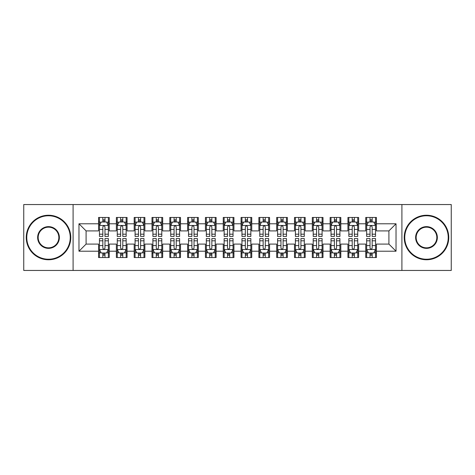 <?xml version="1.0" encoding="UTF-8"?>
<svg xmlns="http://www.w3.org/2000/svg" width="475" height="475" viewBox="0 0 475 475"><rect width="100%" height="100%" fill="white"/><g stroke="black" fill="none" stroke-linecap="round" stroke-linejoin="round"><path stroke-width="0.71" d="M401.909 270.453L451.25 270.453L451.25 204.547L401.909 204.547L401.909 270.453L73.091 270.453L73.091 204.547L23.75 204.547L23.75 270.453L73.091 270.453M401.909 204.547L73.091 204.547M78.969 251.216L78.969 223.784L98.562 223.784L98.562 230.909L86.094 230.909L86.094 244.091L78.969 251.216L98.562 251.216L98.562 257.539L109.25 257.539L109.25 251.216L116.375 251.216L116.375 257.539L127.062 257.539L127.062 251.216L134.188 251.216L134.188 257.539L144.875 257.539L144.875 251.216L152 251.216L152 257.539L162.688 257.539L162.688 251.216L169.812 251.216L169.812 257.539L180.5 257.539L180.5 251.216L187.625 251.216L187.625 257.539L198.312 257.539L198.312 251.216L205.438 251.216L205.438 257.539L216.125 257.539L216.125 251.216L223.25 251.216L223.25 257.539L233.938 257.539L233.938 251.216L241.062 251.216L241.062 257.539L251.75 257.539L251.75 251.216L258.875 251.216L258.875 257.539L269.562 257.539L269.562 251.216L276.688 251.216L276.688 257.539L287.375 257.539L287.375 251.216L294.5 251.216L294.5 257.539L305.188 257.539L305.188 251.216L312.312 251.216L312.312 257.539L323 257.539L323 251.216L330.125 251.216L330.125 257.539L340.812 257.539L340.812 251.216L347.938 251.216L347.938 257.539L358.625 257.539L358.625 251.216L365.75 251.216L365.75 257.539L376.438 257.539L376.438 244.091L388.906 244.091L388.906 230.909L376.438 230.909L376.438 223.784L396.031 223.784L396.031 251.216L376.438 251.216M376.438 223.784L376.438 217.461L365.75 217.461L365.75 223.784L358.625 223.784L358.625 217.461L347.938 217.461L347.938 223.784L340.812 223.784L340.812 217.461L330.125 217.461L330.125 223.784L323 223.784L323 217.461L312.312 217.461L312.312 223.784L305.188 223.784L305.188 217.461L294.5 217.461L294.5 223.784L287.375 223.784L287.375 217.461L276.688 217.461L276.688 223.784L269.562 223.784L269.562 217.461L258.875 217.461L258.875 223.784L251.75 223.784L251.75 217.461L241.062 217.461L241.062 223.784L233.938 223.784L233.938 217.461L223.25 217.461L223.25 223.784L216.125 223.784L216.125 217.461L205.438 217.461L205.438 223.784L198.312 223.784L198.312 217.461L187.625 217.461L187.625 223.784L180.5 223.784L180.5 217.461L169.812 217.461L169.812 223.784L162.688 223.784L162.688 217.461L152 217.461L152 223.784L144.875 223.784L144.875 217.461L134.188 217.461L134.188 223.784L127.062 223.784L127.062 217.461L116.375 217.461L116.375 223.784L109.25 223.784L109.25 217.461L98.562 217.461L98.562 223.784M358.625 251.216L358.625 244.091L365.75 244.091L365.75 251.216M396.031 223.784L388.906 230.909M340.812 251.216L340.812 244.091L347.938 244.091L347.938 251.216M365.75 223.784L365.75 230.909L358.625 230.909L358.625 223.784M323 251.216L323 244.091L330.125 244.091L330.125 251.216M347.938 223.784L347.938 230.909L340.812 230.909L340.812 223.784M305.188 251.216L305.188 244.091L312.312 244.091L312.312 251.216M330.125 223.784L330.125 230.909L323 230.909L323 223.784M287.375 251.216L287.375 244.091L294.5 244.091L294.5 251.216M312.312 223.784L312.312 230.909L305.188 230.909L305.188 223.784M269.562 251.216L269.562 244.091L276.688 244.091L276.688 251.216M294.5 223.784L294.5 230.909L287.375 230.909L287.375 223.784M251.75 251.216L251.75 244.091L258.875 244.091L258.875 251.216M276.688 223.784L276.688 230.909L269.562 230.909L269.562 223.784M233.938 251.216L233.938 244.091L241.062 244.091L241.062 251.216M258.875 223.784L258.875 230.909L251.75 230.909L251.75 223.784M216.125 251.216L216.125 244.091L223.25 244.091L223.25 251.216M241.062 223.784L241.062 230.909L233.938 230.909L233.938 223.784M198.312 251.216L198.312 244.091L205.438 244.091L205.438 251.216M223.25 223.784L223.25 230.909L216.125 230.909L216.125 223.784M180.5 251.216L180.5 244.091L187.625 244.091L187.625 251.216M205.438 223.784L205.438 230.909L198.312 230.909L198.312 223.784M162.688 251.216L162.688 244.091L169.812 244.091L169.812 251.216M187.625 223.784L187.625 230.909L180.5 230.909L180.5 223.784M144.875 251.216L144.875 244.091L152 244.091L152 251.216M169.812 223.784L169.812 230.909L162.688 230.909L162.688 223.784M127.062 251.216L127.062 244.091L134.188 244.091L134.188 251.216M152 223.784L152 230.909L144.875 230.909L144.875 223.784M109.25 251.216L109.25 244.091L116.375 244.091L116.375 251.216M134.188 223.784L134.188 230.909L127.062 230.909L127.062 223.784M86.094 244.091L98.562 244.091L98.562 251.216M116.375 223.784L116.375 230.909L109.25 230.909L109.25 223.784M365.75 221.914L366.641 221.914M375.547 221.914L376.438 221.914M347.938 221.914L348.828 221.914M357.734 221.914L358.625 221.914M330.125 221.914L331.016 221.914M339.922 221.914L340.812 221.914M312.312 221.914L313.203 221.914M322.109 221.914L323 221.914M294.5 221.914L295.391 221.914M304.297 221.914L305.188 221.914M276.688 221.914L277.578 221.914M286.484 221.914L287.375 221.914M258.875 221.914L259.766 221.914M268.672 221.914L269.562 221.914M241.062 221.914L241.953 221.914M250.859 221.914L251.75 221.914M223.25 221.914L224.141 221.914M233.047 221.914L233.938 221.914M205.438 221.914L206.328 221.914M215.234 221.914L216.125 221.914M187.625 221.914L188.516 221.914M197.422 221.914L198.312 221.914M169.812 221.914L170.703 221.914M179.609 221.914L180.5 221.914M152 221.914L152.891 221.914M161.797 221.914L162.688 221.914M134.188 221.914L135.078 221.914M143.984 221.914L144.875 221.914M116.375 221.914L117.266 221.914M126.172 221.914L127.062 221.914M98.562 221.914L99.453 221.914M108.359 221.914L109.25 221.914M98.562 253.086L99.453 253.086M108.359 253.086L109.25 253.086M116.375 253.086L117.266 253.086M126.172 253.086L127.062 253.086M134.188 253.086L135.078 253.086M143.984 253.086L144.875 253.086M152 253.086L152.891 253.086M161.797 253.086L162.688 253.086M169.812 253.086L170.703 253.086M179.609 253.086L180.5 253.086M187.625 253.086L188.516 253.086M197.422 253.086L198.312 253.086M205.438 253.086L206.328 253.086M215.234 253.086L216.125 253.086M223.25 253.086L224.141 253.086M233.047 253.086L233.938 253.086M241.062 253.086L241.953 253.086M250.859 253.086L251.75 253.086M258.875 253.086L259.766 253.086M268.672 253.086L269.562 253.086M276.688 253.086L277.578 253.086M286.484 253.086L287.375 253.086M294.5 253.086L295.391 253.086M304.297 253.086L305.188 253.086M312.312 253.086L313.203 253.086M322.109 253.086L323 253.086M330.125 253.086L331.016 253.086M339.922 253.086L340.812 253.086M347.938 253.086L348.828 253.086M357.734 253.086L358.625 253.086M365.75 253.086L366.641 253.086M375.547 253.086L376.438 253.086M78.969 223.784L86.094 230.909M388.906 244.091L396.031 251.216M104.975 219.777L102.837 219.777M108.359 234.199L104.975 234.199L104.975 236.431L108.359 236.431L108.312 225.477L99.495 225.477L99.453 236.431L102.837 236.431L102.837 234.199L99.453 234.199M99.453 225.566L99.453 217.461M108.359 225.566L108.359 217.461M108.312 225.477L106.578 222.003L101.234 222.003L99.501 225.477M102.837 222.003L102.837 217.461M104.975 217.461L104.975 222.003M104.975 234.199L104.975 226.902C104.263 225.53 103.55 225.53 102.837 226.902L102.837 234.199M104.975 221.914L102.837 221.914M102.837 255.223L104.975 255.223M99.453 240.801L102.837 240.801L102.837 238.569L99.453 238.569L99.453 249.434L101.234 252.997L106.578 252.997L108.359 249.434L108.359 238.569L104.975 238.569L104.975 240.801L108.359 240.801M108.359 249.434L108.359 257.539M99.453 249.434L99.453 257.539M104.975 252.997L104.975 257.539M102.837 257.539L102.837 252.997M102.837 240.801L102.837 248.098C103.55 249.47 104.263 249.47 104.975 248.098L104.975 240.801M102.837 253.086L104.975 253.086M122.788 219.777L120.65 219.777M126.172 234.199L122.788 234.199L122.788 236.431L126.172 236.431L126.124 225.477L117.307 225.477L117.266 236.431L120.65 236.431L120.65 234.199L117.266 234.199M117.266 225.566L117.266 217.461M126.172 225.566L126.172 217.461M126.124 225.477L124.391 222.003L119.047 222.003L117.313 225.477M120.65 222.003L120.65 217.461M122.788 217.461L122.788 222.003M122.788 234.199L122.788 226.902C122.075 225.53 121.362 225.53 120.65 226.902L120.65 234.199M122.788 221.914L120.65 221.914M140.6 219.777L138.463 219.777M143.984 234.199L140.6 234.199L140.6 236.431L143.984 236.431L143.937 225.477L135.12 225.477L135.078 236.431L138.463 236.431L138.463 234.199L135.078 234.199M135.078 225.566L135.078 217.461M143.984 225.566L143.984 217.461M143.937 225.477L142.203 222.003L136.859 222.003L135.126 225.477M138.463 222.003L138.463 217.461M140.6 217.461L140.6 222.003M140.6 234.199L140.6 226.902C139.887 225.53 139.175 225.53 138.463 226.902L138.463 234.199M140.6 221.914L138.463 221.914M120.65 255.223L122.788 255.223M117.266 240.801L120.65 240.801L120.65 238.569L117.266 238.569L117.266 249.434L119.047 252.997L124.391 252.997L126.172 249.434L126.172 238.569L122.788 238.569L122.788 240.801L126.172 240.801M126.172 249.434L126.172 257.539M117.266 249.434L117.266 257.539M122.788 252.997L122.788 257.539M120.65 257.539L120.65 252.997M120.65 240.801L120.65 248.098C121.362 249.47 122.075 249.47 122.788 248.098L122.788 240.801M120.65 253.086L122.788 253.086M138.463 255.223L140.6 255.223M135.078 240.801L138.463 240.801L138.463 238.569L135.078 238.569L135.078 249.434L136.859 252.997L142.203 252.997L143.984 249.434L143.984 238.569L140.6 238.569L140.6 240.801L143.984 240.801M143.984 249.434L143.984 257.539M135.078 249.434L135.078 257.539M140.6 252.997L140.6 257.539M138.463 257.539L138.463 252.997M138.463 240.801L138.463 248.098C139.175 249.47 139.887 249.47 140.6 248.098L140.6 240.801M138.463 253.086L140.6 253.086M48.509 259.231A21.731 21.731 0 0 0 70.241 237.5A21.731 21.731 0 0 0 48.509 215.769A21.731 21.731 0 0 0 26.778 237.5A21.731 21.731 0 0 0 48.509 259.231M48.509 215.234A22.266 22.266 0 0 1 70.775 237.5A22.266 22.266 0 0 1 48.509 259.766A22.266 22.266 0 0 1 26.244 237.5A22.266 22.266 0 0 1 48.509 215.234M48.509 248.366A10.866 10.866 0 0 1 37.644 237.5A10.866 10.866 0 0 1 48.509 226.634A10.866 10.866 0 0 1 59.375 237.5A10.866 10.866 0 0 1 48.509 248.366M48.509 227.169A10.331 10.331 0 0 0 38.178 237.5A10.331 10.331 0 0 0 48.509 247.831A10.331 10.331 0 0 0 58.841 237.5A10.331 10.331 0 0 0 48.509 227.169M426.491 259.231A21.731 21.731 0 0 0 448.222 237.5A21.731 21.731 0 0 0 426.491 215.769A21.731 21.731 0 0 0 404.759 237.5A21.731 21.731 0 0 0 426.491 259.231M426.491 215.234A22.266 22.266 0 0 1 448.756 237.5A22.266 22.266 0 0 1 426.491 259.766A22.266 22.266 0 0 1 404.225 237.5A22.266 22.266 0 0 1 426.491 215.234M426.491 248.366A10.866 10.866 0 0 1 415.625 237.5A10.866 10.866 0 0 1 426.491 226.634A10.866 10.866 0 0 1 437.356 237.5A10.866 10.866 0 0 1 426.491 248.366M426.491 227.169A10.331 10.331 0 0 0 416.159 237.5A10.331 10.331 0 0 0 426.491 247.831A10.331 10.331 0 0 0 436.822 237.5A10.331 10.331 0 0 0 426.491 227.169M158.412 219.777L156.275 219.777M161.797 234.199L158.412 234.199L158.412 236.431L161.797 236.431L161.749 225.477L152.932 225.477L152.891 236.431L156.275 236.431L156.275 234.199L152.891 234.199M152.891 225.566L152.891 217.461M161.797 225.566L161.797 217.461M161.749 225.477L160.016 222.003L154.672 222.003L152.938 225.477M156.275 222.003L156.275 217.461M158.412 217.461L158.412 222.003M158.412 234.199L158.412 226.902C157.7 225.53 156.987 225.53 156.275 226.902L156.275 234.199M158.412 221.914L156.275 221.914M176.225 219.777L174.088 219.777M179.609 234.199L176.225 234.199L176.225 236.431L179.609 236.431L179.562 225.477L170.745 225.477L170.703 236.431L174.088 236.431L174.088 234.199L170.703 234.199M170.703 225.566L170.703 217.461M179.609 225.566L179.609 217.461M179.562 225.477L177.828 222.003L172.484 222.003L170.751 225.477M174.088 222.003L174.088 217.461M176.225 217.461L176.225 222.003M176.225 234.199L176.225 226.902C175.513 225.53 174.8 225.53 174.088 226.902L174.088 234.199M176.225 221.914L174.088 221.914M156.275 255.223L158.412 255.223M152.891 240.801L156.275 240.801L156.275 238.569L152.891 238.569L152.891 249.434L154.672 252.997L160.016 252.997L161.797 249.434L161.797 238.569L158.412 238.569L158.412 240.801L161.797 240.801M161.797 249.434L161.797 257.539M152.891 249.434L152.891 257.539M158.412 252.997L158.412 257.539M156.275 257.539L156.275 252.997M156.275 240.801L156.275 248.098C156.987 249.47 157.7 249.47 158.412 248.098L158.412 240.801M156.275 253.086L158.412 253.086M174.088 255.223L176.225 255.223M170.703 240.801L174.088 240.801L174.088 238.569L170.703 238.569L170.703 249.434L172.484 252.997L177.828 252.997L179.609 249.434L179.609 238.569L176.225 238.569L176.225 240.801L179.609 240.801M179.609 249.434L179.609 257.539M170.703 249.434L170.703 257.539M176.225 252.997L176.225 257.539M174.088 257.539L174.088 252.997M174.088 240.801L174.088 248.098C174.8 249.47 175.513 249.47 176.225 248.098L176.225 240.801M174.088 253.086L176.225 253.086M194.037 219.777L191.9 219.777M197.422 234.199L194.037 234.199L194.037 236.431L197.422 236.431L197.374 225.477L188.557 225.477L188.516 236.431L191.9 236.431L191.9 234.199L188.516 234.199M188.516 225.566L188.516 217.461M197.422 225.566L197.422 217.461M197.374 225.477L195.641 222.003L190.297 222.003L188.563 225.477M191.9 222.003L191.9 217.461M194.037 217.461L194.037 222.003M194.037 234.199L194.037 226.902C193.325 225.53 192.612 225.53 191.9 226.902L191.9 234.199M194.037 221.914L191.9 221.914M191.9 255.223L194.037 255.223M188.516 240.801L191.9 240.801L191.9 238.569L188.516 238.569L188.516 249.434L190.297 252.997L195.641 252.997L197.422 249.434L197.422 238.569L194.037 238.569L194.037 240.801L197.422 240.801M197.422 249.434L197.422 257.539M188.516 249.434L188.516 257.539M194.037 252.997L194.037 257.539M191.9 257.539L191.9 252.997M191.9 240.801L191.9 248.098C192.612 249.47 193.325 249.47 194.037 248.098L194.037 240.801M191.9 253.086L194.037 253.086M211.85 219.777L209.713 219.777M215.234 234.199L211.85 234.199L211.85 236.431L215.234 236.431L215.187 225.477L206.37 225.477L206.328 236.431L209.713 236.431L209.713 234.199L206.328 234.199M206.328 225.566L206.328 217.461M215.234 225.566L215.234 217.461M215.187 225.477L213.453 222.003L208.109 222.003L206.376 225.477M209.713 222.003L209.713 217.461M211.85 217.461L211.85 222.003M211.85 234.199L211.85 226.902C211.138 225.53 210.425 225.53 209.713 226.902L209.713 234.199M211.85 221.914L209.713 221.914M209.713 255.223L211.85 255.223M206.328 240.801L209.713 240.801L209.713 238.569L206.328 238.569L206.328 249.434L208.109 252.997L213.453 252.997L215.234 249.434L215.234 238.569L211.85 238.569L211.85 240.801L215.234 240.801M215.234 249.434L215.234 257.539M206.328 249.434L206.328 257.539M211.85 252.997L211.85 257.539M209.713 257.539L209.713 252.997M209.713 240.801L209.713 248.098C210.425 249.47 211.138 249.47 211.85 248.098L211.85 240.801M209.713 253.086L211.85 253.086M229.662 219.777L227.525 219.777M233.047 234.199L229.662 234.199L229.662 236.431L233.047 236.431L232.999 225.477L224.182 225.477L224.141 236.431L227.525 236.431L227.525 234.199L224.141 234.199M224.141 225.566L224.141 217.461M233.047 225.566L233.047 217.461M232.999 225.477L231.266 222.003L225.922 222.003L224.188 225.477M227.525 222.003L227.525 217.461M229.662 217.461L229.662 222.003M229.662 234.199L229.662 226.902C228.95 225.53 228.237 225.53 227.525 226.902L227.525 234.199M229.662 221.914L227.525 221.914M227.525 255.223L229.662 255.223M224.141 240.801L227.525 240.801L227.525 238.569L224.141 238.569L224.141 249.434L225.922 252.997L231.266 252.997L233.047 249.434L233.047 238.569L229.662 238.569L229.662 240.801L233.047 240.801M233.047 249.434L233.047 257.539M224.141 249.434L224.141 257.539M229.662 252.997L229.662 257.539M227.525 257.539L227.525 252.997M227.525 240.801L227.525 248.098C228.237 249.47 228.95 249.47 229.662 248.098L229.662 240.801M227.525 253.086L229.662 253.086M247.475 219.777L245.338 219.777M250.859 234.199L247.475 234.199L247.475 236.431L250.859 236.431L250.812 225.477L241.995 225.477L241.953 236.431L245.338 236.431L245.338 234.199L241.953 234.199M241.953 225.566L241.953 217.461M250.859 225.566L250.859 217.461M250.812 225.477L249.078 222.003L243.734 222.003L242.001 225.477M245.338 222.003L245.338 217.461M247.475 217.461L247.475 222.003M247.475 234.199L247.475 226.902C246.763 225.53 246.05 225.53 245.338 226.902L245.338 234.199M247.475 221.914L245.338 221.914M245.338 255.223L247.475 255.223M241.953 240.801L245.338 240.801L245.338 238.569L241.953 238.569L241.953 249.434L243.734 252.997L249.078 252.997L250.859 249.434L250.859 238.569L247.475 238.569L247.475 240.801L250.859 240.801M250.859 249.434L250.859 257.539M241.953 249.434L241.953 257.539M247.475 252.997L247.475 257.539M245.338 257.539L245.338 252.997M245.338 240.801L245.338 248.098C246.05 249.47 246.763 249.47 247.475 248.098L247.475 240.801M245.338 253.086L247.475 253.086M265.288 219.777L263.15 219.777M268.672 234.199L265.288 234.199L265.288 236.431L268.672 236.431L268.624 225.477L259.807 225.477L259.766 236.431L263.15 236.431L263.15 234.199L259.766 234.199M259.766 225.566L259.766 217.461M268.672 225.566L268.672 217.461M268.624 225.477L266.891 222.003L261.547 222.003L259.813 225.477M263.15 222.003L263.15 217.461M265.288 217.461L265.288 222.003M265.288 234.199L265.288 226.902C264.575 225.53 263.863 225.53 263.15 226.902L263.15 234.199M265.288 221.914L263.15 221.914M263.15 255.223L265.288 255.223M259.766 240.801L263.15 240.801L263.15 238.569L259.766 238.569L259.766 249.434L261.547 252.997L266.891 252.997L268.672 249.434L268.672 238.569L265.288 238.569L265.288 240.801L268.672 240.801M268.672 249.434L268.672 257.539M259.766 249.434L259.766 257.539M265.288 252.997L265.288 257.539M263.15 257.539L263.15 252.997M263.15 240.801L263.15 248.098C263.863 249.47 264.575 249.47 265.288 248.098L265.288 240.801M263.15 253.086L265.288 253.086M283.1 219.777L280.962 219.777M286.484 234.199L283.1 234.199L283.1 236.431L286.484 236.431L286.437 225.477L277.62 225.477L277.578 236.431L280.962 236.431L280.962 234.199L277.578 234.199M277.578 225.566L277.578 217.461M286.484 225.566L286.484 217.461M286.437 225.477L284.703 222.003L279.359 222.003L277.626 225.477M280.962 222.003L280.962 217.461M283.1 217.461L283.1 222.003M283.1 234.199L283.1 226.902C282.387 225.53 281.675 225.53 280.962 226.902L280.962 234.199M283.1 221.914L280.962 221.914M280.962 255.223L283.1 255.223M277.578 240.801L280.962 240.801L280.962 238.569L277.578 238.569L277.578 249.434L279.359 252.997L284.703 252.997L286.484 249.434L286.484 238.569L283.1 238.569L283.1 240.801L286.484 240.801M286.484 249.434L286.484 257.539M277.578 249.434L277.578 257.539M283.1 252.997L283.1 257.539M280.962 257.539L280.962 252.997M280.962 240.801L280.962 248.098C281.675 249.47 282.387 249.47 283.1 248.098L283.1 240.801M280.962 253.086L283.1 253.086M300.913 219.777L298.775 219.777M304.297 234.199L300.913 234.199L300.913 236.431L304.297 236.431L304.249 225.477L295.432 225.477L295.391 236.431L298.775 236.431L298.775 234.199L295.391 234.199M295.391 225.566L295.391 217.461M304.297 225.566L304.297 217.461M304.249 225.477L302.516 222.003L297.172 222.003L295.438 225.477M298.775 222.003L298.775 217.461M300.913 217.461L300.913 222.003M300.913 234.199L300.913 226.902C300.2 225.53 299.488 225.53 298.775 226.902L298.775 234.199M300.913 221.914L298.775 221.914M298.775 255.223L300.913 255.223M295.391 240.801L298.775 240.801L298.775 238.569L295.391 238.569L295.391 249.434L297.172 252.997L302.516 252.997L304.297 249.434L304.297 238.569L300.913 238.569L300.913 240.801L304.297 240.801M304.297 249.434L304.297 257.539M295.391 249.434L295.391 257.539M300.913 252.997L300.913 257.539M298.775 257.539L298.775 252.997M298.775 240.801L298.775 248.098C299.488 249.47 300.2 249.47 300.913 248.098L300.913 240.801M298.775 253.086L300.913 253.086M318.725 219.777L316.588 219.777M322.109 234.199L318.725 234.199L318.725 236.431L322.109 236.431L322.062 225.477L313.245 225.477L313.203 236.431L316.588 236.431L316.588 234.199L313.203 234.199M313.203 225.566L313.203 217.461M322.109 225.566L322.109 217.461M322.062 225.477L320.328 222.003L314.984 222.003L313.251 225.477M316.588 222.003L316.588 217.461M318.725 217.461L318.725 222.003M318.725 234.199L318.725 226.902C318.012 225.53 317.3 225.53 316.588 226.902L316.588 234.199M318.725 221.914L316.588 221.914M316.588 255.223L318.725 255.223M313.203 240.801L316.588 240.801L316.588 238.569L313.203 238.569L313.203 249.434L314.984 252.997L320.328 252.997L322.109 249.434L322.109 238.569L318.725 238.569L318.725 240.801L322.109 240.801M322.109 249.434L322.109 257.539M313.203 249.434L313.203 257.539M318.725 252.997L318.725 257.539M316.588 257.539L316.588 252.997M316.588 240.801L316.588 248.098C317.3 249.47 318.012 249.47 318.725 248.098L318.725 240.801M316.588 253.086L318.725 253.086M336.537 219.777L334.4 219.777M339.922 234.199L336.537 234.199L336.537 236.431L339.922 236.431L339.874 225.477L331.057 225.477L331.016 236.431L334.4 236.431L334.4 234.199L331.016 234.199M331.016 225.566L331.016 217.461M339.922 225.566L339.922 217.461M339.874 225.477L338.141 222.003L332.797 222.003L331.063 225.477M334.4 222.003L334.4 217.461M336.537 217.461L336.537 222.003M336.537 234.199L336.537 226.902C335.825 225.53 335.113 225.53 334.4 226.902L334.4 234.199M336.537 221.914L334.4 221.914M334.4 255.223L336.537 255.223M331.016 240.801L334.4 240.801L334.4 238.569L331.016 238.569L331.016 249.434L332.797 252.997L338.141 252.997L339.922 249.434L339.922 238.569L336.537 238.569L336.537 240.801L339.922 240.801M339.922 249.434L339.922 257.539M331.016 249.434L331.016 257.539M336.537 252.997L336.537 257.539M334.4 257.539L334.4 252.997M334.4 240.801L334.4 248.098C335.113 249.47 335.825 249.47 336.537 248.098L336.537 240.801M334.4 253.086L336.537 253.086M354.35 219.777L352.213 219.777M357.734 234.199L354.35 234.199L354.35 236.431L357.734 236.431L357.687 225.477L348.87 225.477L348.828 236.431L352.213 236.431L352.213 234.199L348.828 234.199M348.828 225.566L348.828 217.461M357.734 225.566L357.734 217.461M357.687 225.477L355.953 222.003L350.609 222.003L348.876 225.477M352.213 222.003L352.213 217.461M354.35 217.461L354.35 222.003M354.35 234.199L354.35 226.902C353.637 225.53 352.925 225.53 352.213 226.902L352.213 234.199M354.35 221.914L352.213 221.914M352.213 255.223L354.35 255.223M348.828 240.801L352.213 240.801L352.213 238.569L348.828 238.569L348.828 249.434L350.609 252.997L355.953 252.997L357.734 249.434L357.734 238.569L354.35 238.569L354.35 240.801L357.734 240.801M357.734 249.434L357.734 257.539M348.828 249.434L348.828 257.539M354.35 252.997L354.35 257.539M352.213 257.539L352.213 252.997M352.213 240.801L352.213 248.098C352.925 249.47 353.637 249.47 354.35 248.098L354.35 240.801M352.213 253.086L354.35 253.086M372.162 219.777L370.025 219.777M375.547 234.199L372.162 234.199L372.162 236.431L375.547 236.431L375.499 225.477L366.682 225.477L366.641 236.431L370.025 236.431L370.025 234.199L366.641 234.199M366.641 225.566L366.641 217.461M375.547 225.566L375.547 217.461M375.499 225.477L373.766 222.003L368.422 222.003L366.688 225.477M370.025 222.003L370.025 217.461M372.162 217.461L372.162 222.003M372.162 234.199L372.162 226.902C371.45 225.53 370.738 225.53 370.025 226.902L370.025 234.199M372.162 221.914L370.025 221.914M370.025 255.223L372.162 255.223M366.641 240.801L370.025 240.801L370.025 238.569L366.641 238.569L366.641 249.434L368.422 252.997L373.766 252.997L375.547 249.434L375.547 238.569L372.162 238.569L372.162 240.801L375.547 240.801M375.547 249.434L375.547 257.539M366.641 249.434L366.641 257.539M372.162 252.997L372.162 257.539M370.025 257.539L370.025 252.997M370.025 240.801L370.025 248.098C370.738 249.47 371.45 249.47 372.162 248.098L372.162 240.801M370.025 253.086L372.162 253.086M99.453 222.217L101.127 222.217M106.685 222.217L108.359 222.217M102.837 229.425L99.453 229.425M108.359 229.425L104.975 229.425M104.975 220.911L102.837 220.911M99.501 249.523L108.318 249.523M108.359 252.783L106.685 252.783M101.127 252.783L99.453 252.783M104.975 245.575L108.359 245.575M99.453 245.575L102.837 245.575M102.837 254.089L104.975 254.089M117.266 222.217L118.94 222.217M124.498 222.217L126.172 222.217M120.65 229.425L117.266 229.425M126.172 229.425L122.788 229.425M122.788 220.911L120.65 220.911M135.078 222.217L136.752 222.217M142.31 222.217L143.984 222.217M138.463 229.425L135.078 229.425M143.984 229.425L140.6 229.425M140.6 220.911L138.463 220.911M117.313 249.523L126.13 249.523M126.172 252.783L124.498 252.783M118.94 252.783L117.266 252.783M122.788 245.575L126.172 245.575M117.266 245.575L120.65 245.575M120.65 254.089L122.788 254.089M135.126 249.523L143.943 249.523M143.984 252.783L142.31 252.783M136.752 252.783L135.078 252.783M140.6 245.575L143.984 245.575M135.078 245.575L138.463 245.575M138.463 254.089L140.6 254.089M152.891 222.217L154.565 222.217M160.123 222.217L161.797 222.217M156.275 229.425L152.891 229.425M161.797 229.425L158.412 229.425M158.412 220.911L156.275 220.911M170.703 222.217L172.377 222.217M177.935 222.217L179.609 222.217M174.088 229.425L170.703 229.425M179.609 229.425L176.225 229.425M176.225 220.911L174.088 220.911M152.938 249.523L161.755 249.523M161.797 252.783L160.123 252.783M154.565 252.783L152.891 252.783M158.412 245.575L161.797 245.575M152.891 245.575L156.275 245.575M156.275 254.089L158.412 254.089M170.751 249.523L179.568 249.523M179.609 252.783L177.935 252.783M172.377 252.783L170.703 252.783M176.225 245.575L179.609 245.575M170.703 245.575L174.088 245.575M174.088 254.089L176.225 254.089M188.516 222.217L190.19 222.217M195.748 222.217L197.422 222.217M191.9 229.425L188.516 229.425M197.422 229.425L194.037 229.425M194.037 220.911L191.9 220.911M188.563 249.523L197.38 249.523M197.422 252.783L195.748 252.783M190.19 252.783L188.516 252.783M194.037 245.575L197.422 245.575M188.516 245.575L191.9 245.575M191.9 254.089L194.037 254.089M206.328 222.217L208.002 222.217M213.56 222.217L215.234 222.217M209.713 229.425L206.328 229.425M215.234 229.425L211.85 229.425M211.85 220.911L209.713 220.911M206.376 249.523L215.193 249.523M215.234 252.783L213.56 252.783M208.002 252.783L206.328 252.783M211.85 245.575L215.234 245.575M206.328 245.575L209.713 245.575M209.713 254.089L211.85 254.089M224.141 222.217L225.815 222.217M231.373 222.217L233.047 222.217M227.525 229.425L224.141 229.425M233.047 229.425L229.662 229.425M229.662 220.911L227.525 220.911M224.188 249.523L233.005 249.523M233.047 252.783L231.373 252.783M225.815 252.783L224.141 252.783M229.662 245.575L233.047 245.575M224.141 245.575L227.525 245.575M227.525 254.089L229.662 254.089M241.953 222.217L243.627 222.217M249.185 222.217L250.859 222.217M245.338 229.425L241.953 229.425M250.859 229.425L247.475 229.425M247.475 220.911L245.338 220.911M242.001 249.523L250.818 249.523M250.859 252.783L249.185 252.783M243.627 252.783L241.953 252.783M247.475 245.575L250.859 245.575M241.953 245.575L245.338 245.575M245.338 254.089L247.475 254.089M259.766 222.217L261.44 222.217M266.998 222.217L268.672 222.217M263.15 229.425L259.766 229.425M268.672 229.425L265.288 229.425M265.288 220.911L263.15 220.911M259.813 249.523L268.63 249.523M268.672 252.783L266.998 252.783M261.44 252.783L259.766 252.783M265.288 245.575L268.672 245.575M259.766 245.575L263.15 245.575M263.15 254.089L265.288 254.089M277.578 222.217L279.252 222.217M284.81 222.217L286.484 222.217M280.962 229.425L277.578 229.425M286.484 229.425L283.1 229.425M283.1 220.911L280.962 220.911M277.626 249.523L286.443 249.523M286.484 252.783L284.81 252.783M279.252 252.783L277.578 252.783M283.1 245.575L286.484 245.575M277.578 245.575L280.962 245.575M280.962 254.089L283.1 254.089M295.391 222.217L297.065 222.217M302.623 222.217L304.297 222.217M298.775 229.425L295.391 229.425M304.297 229.425L300.913 229.425M300.913 220.911L298.775 220.911M295.438 249.523L304.255 249.523M304.297 252.783L302.623 252.783M297.065 252.783L295.391 252.783M300.913 245.575L304.297 245.575M295.391 245.575L298.775 245.575M298.775 254.089L300.913 254.089M313.203 222.217L314.878 222.217M320.435 222.217L322.109 222.217M316.588 229.425L313.203 229.425M322.109 229.425L318.725 229.425M318.725 220.911L316.588 220.911M313.251 249.523L322.068 249.523M322.109 252.783L320.435 252.783M314.878 252.783L313.203 252.783M318.725 245.575L322.109 245.575M313.203 245.575L316.588 245.575M316.588 254.089L318.725 254.089M331.016 222.217L332.69 222.217M338.247 222.217L339.922 222.217M334.4 229.425L331.016 229.425M339.922 229.425L336.537 229.425M336.537 220.911L334.4 220.911M331.063 249.523L339.88 249.523M339.922 252.783L338.247 252.783M332.69 252.783L331.016 252.783M336.537 245.575L339.922 245.575M331.016 245.575L334.4 245.575M334.4 254.089L336.537 254.089M348.828 222.217L350.503 222.217M356.06 222.217L357.734 222.217M352.213 229.425L348.828 229.425M357.734 229.425L354.35 229.425M354.35 220.911L352.213 220.911M348.876 249.523L357.693 249.523M357.734 252.783L356.06 252.783M350.503 252.783L348.828 252.783M354.35 245.575L357.734 245.575M348.828 245.575L352.213 245.575M352.213 254.089L354.35 254.089M366.641 222.217L368.315 222.217M373.872 222.217L375.547 222.217M370.025 229.425L366.641 229.425M375.547 229.425L372.162 229.425M372.162 220.911L370.025 220.911M366.688 249.523L375.505 249.523M375.547 252.783L373.872 252.783M368.315 252.783L366.641 252.783M372.162 245.575L375.547 245.575M366.641 245.575L370.025 245.575M370.025 254.089L372.162 254.089"/></g></svg>
